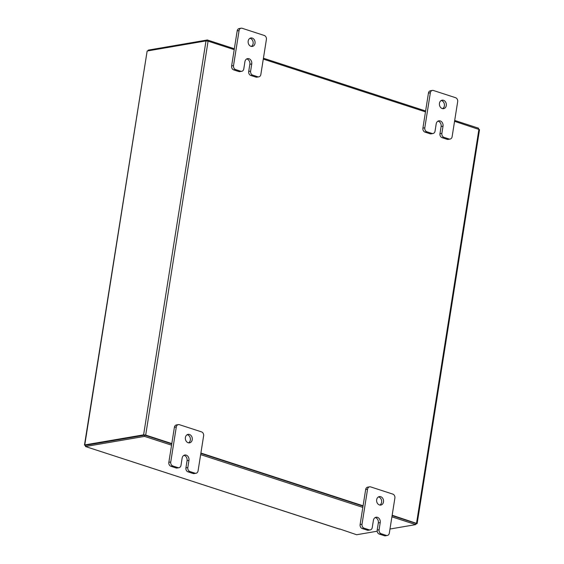 <?xml version="1.0" encoding="UTF-8"?>
<svg xmlns="http://www.w3.org/2000/svg" width="564" height="564" viewBox="0 0 564 564"><rect width="100%" height="100%" fill="white"/><g stroke="black" fill="none" stroke-linecap="round" stroke-linejoin="round"><path stroke-width="0.85" d="M249.951 38.303A4.3 3.447 -99.7 0 1 253.116 43.639A4.3 3.447 -99.7 0 1 251.347 46.431M255.013 43.315A4.3 3.447 -99.7 0 1 252.327 46.438A4.3 3.447 -99.7 0 1 248.181 41.094A4.3 3.447 -99.7 0 1 250.874 37.971A4.3 3.447 -99.7 0 1 255.013 43.315M238.783 71.543L240.687 71.219A3.264 2.623 80.3 0 0 241.73 71.297L239.834 71.628A3.264 2.623 -99.7 0 1 238.783 71.543L233.729 69.901A3.264 2.623 -99.7 0 1 231.628 65.917L237.176 30.9A3.264 2.623 -99.7 0 1 239.221 28.524L241.117 28.2A3.264 2.623 80.3 0 0 239.073 30.576L237.176 30.9M240.687 71.219L235.632 69.576L233.729 69.901M241.117 28.2A3.264 2.623 80.3 0 1 242.167 28.285L264.304 35.483A3.264 2.623 80.3 0 1 266.398 39.466L260.857 74.476A3.264 2.623 80.3 0 1 258.813 76.852L256.909 77.176A3.264 2.623 -99.7 0 1 255.859 77.099L250.804 75.456A3.264 2.623 -99.7 0 1 248.71 71.473L249.845 64.289A4.3 3.447 80.3 0 0 246.679 58.945M231.628 65.917L233.531 65.593L239.073 30.576M255.859 77.099L257.762 76.775L252.707 75.132L250.804 75.456M257.762 76.775A3.264 2.623 80.3 0 0 258.813 76.852M233.531 65.593A3.264 2.623 80.3 0 0 235.632 69.576M241.73 71.297A3.264 2.623 80.3 0 0 243.775 68.921L244.917 61.737A4.3 3.447 80.3 0 1 247.603 58.614A4.3 3.447 80.3 0 1 251.748 63.958L250.606 71.149A3.264 2.623 80.3 0 0 252.707 75.132M187.17 434.703A4.3 3.447 -99.7 0 1 190.329 440.047A4.3 3.447 -99.7 0 1 188.566 442.839M192.232 439.716A4.3 3.447 -99.7 0 1 189.539 442.846A4.3 3.447 -99.7 0 1 185.401 437.495A4.3 3.447 -99.7 0 1 188.087 434.372A4.3 3.447 -99.7 0 1 192.232 439.716M176.003 467.944L177.9 467.619A3.264 2.623 80.3 0 0 178.95 467.704L177.047 468.028A3.264 2.623 -99.7 0 1 176.003 467.944L170.948 466.301A3.264 2.623 -99.7 0 1 168.847 462.318L174.396 427.308A3.264 2.623 -99.7 0 1 176.433 424.932L178.337 424.6A3.264 2.623 80.3 0 0 176.292 426.976L174.396 427.308M177.9 467.619L172.845 465.977L170.948 466.301M178.337 424.6A3.264 2.623 80.3 0 1 179.387 424.685L201.517 431.883A3.264 2.623 80.3 0 1 203.618 435.866L198.07 470.884A3.264 2.623 80.3 0 1 196.025 473.259L194.129 473.584A3.264 2.623 -99.7 0 1 193.078 473.499L188.023 471.856A3.264 2.623 -99.7 0 1 185.923 467.873L187.065 460.689A4.3 3.447 80.3 0 0 183.899 455.352M168.847 462.318L170.744 461.994L176.292 426.976M193.078 473.499L194.975 473.175L189.92 471.532L188.023 471.856M194.975 473.175A3.264 2.623 80.3 0 0 196.025 473.259M170.744 461.994A3.264 2.623 80.3 0 0 172.845 465.977M178.95 467.704A3.264 2.623 80.3 0 0 180.995 465.328L182.13 458.144A4.3 3.447 80.3 0 1 184.823 455.021A4.3 3.447 80.3 0 1 188.961 460.365L187.826 467.549A3.264 2.623 80.3 0 0 189.92 471.532M441.224 100.519A4.3 3.447 -99.7 0 1 444.383 105.856A4.3 3.447 -99.7 0 1 442.613 108.648M446.286 105.531A4.3 3.447 -99.7 0 1 443.593 108.655A4.3 3.447 -99.7 0 1 439.455 103.311A4.3 3.447 -99.7 0 1 442.141 100.188A4.3 3.447 -99.7 0 1 446.286 105.531M430.05 133.76L431.954 133.435A3.264 2.623 80.3 0 0 433.004 133.513L431.1 133.844A3.264 2.623 -99.7 0 1 430.05 133.76L424.995 132.117A3.264 2.623 -99.7 0 1 422.901 128.134L428.443 93.116A3.264 2.623 -99.7 0 1 430.487 90.741L432.391 90.416A3.264 2.623 80.3 0 0 430.346 92.792L428.443 93.116M431.954 133.435L426.899 131.793L424.995 132.117M432.391 90.416A3.264 2.623 80.3 0 1 433.434 90.501L455.571 97.699A3.264 2.623 80.3 0 1 457.672 101.682L452.124 136.692A3.264 2.623 80.3 0 1 450.079 139.068L448.183 139.4A3.264 2.623 -99.7 0 1 447.132 139.315L442.077 137.672A3.264 2.623 -99.7 0 1 439.976 133.689L441.111 126.505A4.3 3.447 80.3 0 0 437.953 121.161M422.901 128.134L424.798 127.809L430.346 92.792M447.132 139.315L449.029 138.991L443.974 137.348L442.077 137.672M449.029 138.991A3.264 2.623 80.3 0 0 450.079 139.068M424.798 127.809A3.264 2.623 80.3 0 0 426.899 131.793M433.004 133.513A3.264 2.623 80.3 0 0 435.048 131.137L436.183 123.953A4.3 3.447 80.3 0 1 438.87 120.83A4.3 3.447 80.3 0 1 443.015 126.181L441.873 133.365A3.264 2.623 80.3 0 0 443.974 137.348M378.437 496.919A4.3 3.447 -99.7 0 1 381.602 502.263A4.3 3.447 -99.7 0 1 379.833 505.055M383.499 501.932A4.3 3.447 -99.7 0 1 380.813 505.062A4.3 3.447 -99.7 0 1 376.667 499.711A4.3 3.447 -99.7 0 1 379.361 496.588A4.3 3.447 -99.7 0 1 383.499 501.932M367.27 530.167L369.166 529.836A3.264 2.623 80.3 0 0 370.217 529.92L368.32 530.245A3.264 2.623 -99.7 0 1 367.27 530.167L362.215 528.517A3.264 2.623 -99.7 0 1 360.114 524.534L365.662 489.524A3.264 2.623 -99.7 0 1 367.707 487.148L369.603 486.824A3.264 2.623 80.3 0 0 367.559 489.192L365.662 489.524M369.166 529.836L364.111 528.193L362.215 528.517M369.603 486.824A3.264 2.623 80.3 0 1 370.654 486.901L392.784 494.099A3.264 2.623 80.3 0 1 394.885 498.082L389.336 533.1A3.264 2.623 80.3 0 1 387.292 535.476L385.395 535.8A3.264 2.623 -99.7 0 1 384.345 535.715L379.29 534.073A3.264 2.623 -99.7 0 1 377.189 530.089L378.331 522.906A4.3 3.447 80.3 0 0 375.166 517.569M360.114 524.534L362.017 524.21L367.559 489.192M384.345 535.715L386.248 535.391L381.194 533.748L379.29 534.073M386.248 535.391A3.264 2.623 80.3 0 0 387.292 535.476M362.017 524.21A3.264 2.623 80.3 0 0 364.111 528.193M370.217 529.92A3.264 2.623 80.3 0 0 372.261 527.544L373.396 520.361A4.3 3.447 80.3 0 1 376.089 517.237A4.3 3.447 80.3 0 1 380.228 522.581L379.093 529.765A3.264 2.623 80.3 0 0 381.194 533.748M85.594 445.645L84.473 445.088L147.155 51L84.762 444.933L143.601 434.844L145.688 435.084L171.816 443.579M234.208 49.639L208.081 41.144L206.001 40.904L147.155 51M85.735 445.292L144.624 435.175M454.556 121.316L479.527 129.635L417.134 523.568L415.872 523.893M417.134 523.568L392.163 515.256M363.082 505.795L200.897 453.04M263.289 59.1L425.475 111.862M415.865 523.371L392.107 515.609L415.957 523.371L415.76 524.605L391.909 516.843M363.026 506.155L200.84 453.393L363.026 506.155M171.562 445.172L144.56 436.388L85.453 446.526L85.65 445.292L144.758 435.154L171.759 443.939L144.934 435.211M85.453 446.526L339.19 528.997A1.509 0.825 108 0 1 338.95 528.983A1.509 0.825 108 0 1 338.752 528.849M339.606 528.926L356.652 534.742L377.182 531.217M339.563 529.18L340.134 529.06L339.19 528.997M389.985 529.025L415.76 524.605M362.828 507.389L200.643 454.626M144.758 435.154L144.56 436.388M102.718 452.053A1.509 0.825 -72 0 0 102.944 452.208A1.509 0.825 -72 0 0 103.184 452.229M148.128 50.83L148.24 50.118L207.348 39.981L234.349 48.765M263.43 58.226L425.616 110.981M454.697 120.442L478.547 128.197L478.406 129.078M207.192 40.939L207.348 39.981M249.845 64.289L251.748 63.958M248.71 71.473L250.606 71.149M187.065 460.689L188.961 460.365M185.923 467.873L187.826 467.549M441.111 126.505L443.015 126.181M439.976 133.689L441.873 133.365M378.331 522.906L380.228 522.581M377.189 530.089L379.093 529.765M206.001 40.904L143.601 434.844M416.535 523.18L478.928 129.248M208.081 41.144L145.688 435.084M338.95 528.983L102.944 452.208"/></g></svg>
